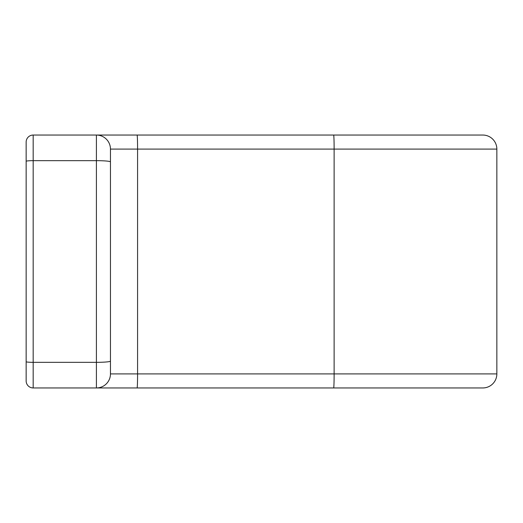 <?xml version="1.0" encoding="UTF-8"?>
<svg xmlns="http://www.w3.org/2000/svg" width="523" height="523" viewBox="0 0 523 523"><rect width="100%" height="100%" fill="white"/><g stroke="black" fill="none" stroke-linecap="round" stroke-linejoin="round"><path stroke-width="0.78" d="M496.85 149.094A14.049 14.049 0 0 0 482.801 135.045A14.049 14.049 0 0 1 496.85 149.094L110.458 149.094L110.458 373.906A14.049 14.049 0 0 1 96.402 387.955L33.178 387.955A7.028 7.028 0 0 1 26.15 380.934L26.15 142.066A7.028 7.028 0 0 1 33.178 135.045L482.801 135.045A14.049 14.049 0 0 1 496.85 149.094L496.85 373.906A14.049 14.049 0 0 1 482.801 387.955L96.402 387.955L96.402 135.045L328.241 135.045M328.241 387.955L419.57 387.955L328.241 387.955M26.15 142.066L26.15 222.863L26.15 142.066M26.15 300.137L26.15 380.934L26.15 300.137M137.085 135.045A14.049 0.49 -90 0 1 137.575 149.094L137.575 373.906L110.458 373.906L110.458 149.094A14.049 14.049 0 0 0 96.402 135.045M137.085 387.955A14.049 0.49 90 0 0 137.575 373.906L496.85 373.906A14.049 14.049 0 0 1 482.801 387.955M26.15 361.72A7.028 0.621 -0 0 0 33.178 362.334L33.178 387.955M26.15 161.28A7.028 0.621 0 0 1 33.178 160.666L33.178 362.334L96.402 362.334A14.049 1.242 180 0 0 110.458 361.099M33.178 135.045L33.178 160.666L96.402 160.666A14.049 1.242 180 0 1 110.458 161.901M333.635 387.955A14.049 0.49 90 0 0 334.125 373.906L334.125 149.094A14.049 0.49 -90 0 0 333.635 135.045"/></g></svg>
